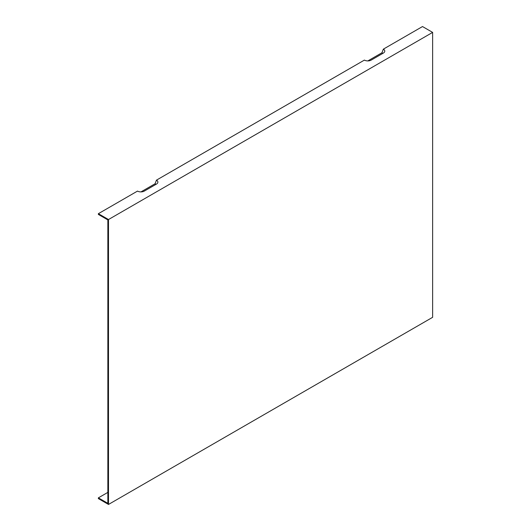 <?xml version="1.0" encoding="UTF-8"?>
<svg xmlns="http://www.w3.org/2000/svg" width="531" height="531" viewBox="0 0 531 531"><rect width="100%" height="100%" fill="white"/><g stroke="black" fill="none" stroke-linecap="round" stroke-linejoin="round"><path stroke-width="0.8" d="M107.853 492.383L98.368 497.852L107.853 503.328L107.853 219.907L98.368 214.431L98.368 213.688L137.509 191.087A4.812 2.781 180 0 0 144.313 191.087L156.472 184.071A4.812 2.781 180 0 0 157.461 183.241A4.812 2.781 180 0 0 156.472 180.142L155.065 183.759A2.828 1.633 180 0 1 155.789 184.463M98.368 497.852L98.368 498.602L108.497 504.45L432.632 317.312L432.632 32.398L422.503 26.55L383.362 49.144A4.812 2.781 180 0 1 384.351 52.244A4.812 2.781 180 0 1 383.362 53.073L371.209 60.096A4.812 2.781 180 0 1 364.399 60.096L156.472 180.142M108.497 504.45L108.497 219.535L432.632 32.398M383.362 49.144L381.962 52.761A2.828 1.633 180 0 1 382.678 53.472M381.962 52.761L367.85 60.906M108.497 219.535L98.368 213.688M155.065 183.759L140.961 191.903"/></g></svg>
